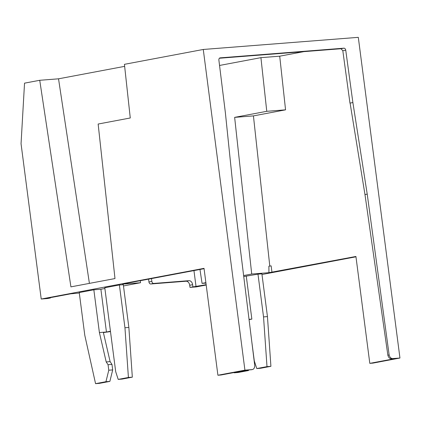 <?xml version="1.0" encoding="UTF-8"?>
<svg xmlns="http://www.w3.org/2000/svg" width="421" height="421" viewBox="0 0 421 421"><rect width="100%" height="100%" fill="white"/><g stroke="black" fill="none" stroke-linecap="round" stroke-linejoin="round"><path stroke-width="0.63" d="M257.984 274.15L261.899 273.839L267.451 316.597L263.535 316.908L257.984 274.15L243.748 276.55M251.626 340.41L254.284 360.85L256.778 368.554L260.694 368.249L270.913 366.323L267.451 316.597M206.19 285.028L196.249 286.906L189.987 287.396L189.708 285.254A4.321 3.131 -100.7 0 0 186.019 281.228L150.786 283.98A2.158 1.568 -100.7 0 1 148.945 281.965L148.576 279.144M355.966 256.805L261.983 274.513M369.806 363.36L393.898 358.818L391.514 358.824C389.725 358.766 388.509 357.561 387.862 355.213L389.146 354.971A4.336 3.147 79.3 0 0 392.777 358.587L399.95 358.024L372.938 363.118L369.806 363.36L355.924 256.468L268.94 272.687L268.887 266.198L271.135 265.877L271.966 272.287M243.622 275.56L251.716 274.034L268.94 272.687M205.937 283.086L202.064 283.391L205.885 282.67M206.148 284.691L189.987 287.396M246.301 276.35L251.853 319.107L249.027 319.328M249.064 319.634L251.853 319.107M256.778 368.554L266.998 366.628L263.535 316.908M266.998 366.628L270.913 366.323M251.716 274.034L234.644 117.364L253.431 115.896L269.798 266.083M234.644 117.364L266.767 111.312L285.559 109.839L253.431 115.896M219.541 65.455L260.92 57.656L266.767 111.312M199.964 269.456L202.064 283.391M192.902 286.843L192.629 284.707L189.708 285.254M248.585 370.001L248.448 370.554L238.065 372.511L234.15 372.817L234.087 372.538M244.612 370.554L244.533 370.859L234.15 372.817M151.497 278.591L151.86 281.417L148.945 281.965M192.629 284.707A4.321 3.131 -100.7 0 0 188.94 280.675L153.707 283.433A2.158 1.568 -100.7 0 1 151.86 281.417M260.92 57.656L279.712 56.188L285.559 109.839M244.533 370.859L248.448 370.554M387.862 355.213L364.975 194.555L350.088 103.071M389.146 354.971L367.217 194.128L364.975 194.555M367.217 194.128L352.882 102.556L350.088 103.082M252.095 369.591L245.133 370.454L221.041 374.995L217.91 375.243L244.922 370.148L252.095 369.591A4.336 3.147 -100.7 0 0 252.342 369.559A4.336 3.147 -100.7 0 0 254.726 365.486L234.85 204.485L225.351 112.528L218.883 60.103A2.158 1.568 -100.7 0 1 220.051 57.882A2.158 1.568 -100.7 0 1 220.172 57.861L343.899 48.183A2.158 1.568 -100.7 0 1 345.741 50.183L352.882 102.556M219.388 58.245L340.978 48.736L342.82 50.73L349.956 103.082M119.396 284.985L123.311 284.68L128.863 327.438L124.948 327.743L119.396 284.985L104.792 287.738L115.696 371.69L118.196 379.395L128.416 377.469L124.948 327.743M79.301 292.995L70.633 293.832L47.273 298.236L50.404 297.989L47.484 298.542L41.221 299.031L204.027 268.345L217.91 375.243M123.474 285.943L140.53 282.728L123.306 284.08C122.443 284.138 122.406 284.086 123.2 283.922C122.406 284.086 122.443 284.138 123.306 284.08L123.185 283.928M204.069 268.682L123.2 283.922M93.841 289.801L79.243 292.553L84.795 335.311L95.562 383.657L99.477 383.352L109.86 381.394L112.691 369.912L111.975 364.412L110.118 361.634L103.313 332.253L99.398 332.558L93.841 289.801L100.887 289.253L106.445 332.011L103.313 332.253M104.892 288.496L100.887 289.253M118.196 379.395L122.111 379.089L132.331 377.163L128.863 327.438M128.416 377.469L132.331 377.163M140.309 280.702L140.53 282.728M50.404 297.989L50.362 297.652M110.444 331.253L106.445 332.011M99.398 332.558L106.203 361.939L108.06 364.718L108.776 370.217L105.95 381.7L95.562 383.657M110.491 331.59L103.382 332.569M89.405 283.38L58.53 78.816L124.648 66.355M399.95 358.024L358.303 37.343L203.269 49.468L124.427 64.329L130.268 117.98L98.146 124.037L114.986 278.56L70.917 286.864L39.737 80.29L58.53 78.816M106.203 361.939L110.118 361.634M108.06 364.718L111.975 364.412M108.776 370.217L112.691 369.912M105.95 381.7L109.86 381.394M39.737 80.29L24.534 83.153L21.05 143.735L41.221 299.031M303.83 51.641L279.712 56.188M203.269 49.468L244.922 370.148M193.955 270.592L196.039 286.601M153.707 283.433L150.786 283.98M188.94 280.675L186.019 281.228M392.777 358.587L391.514 358.824M345.741 50.183L342.82 50.73M343.899 48.183L340.978 48.736M252.342 369.559L251.079 369.796"/></g></svg>
